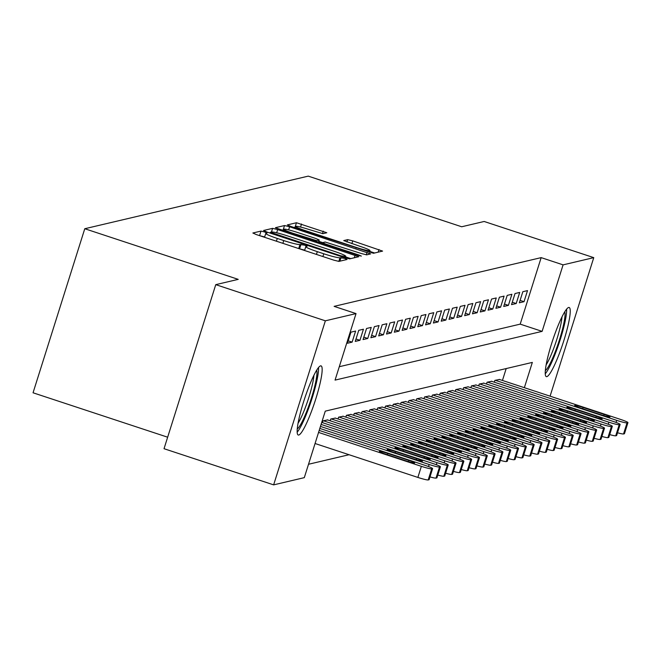 <?xml version="1.0" encoding="UTF-8"?>
<svg xmlns="http://www.w3.org/2000/svg" width="661" height="661" viewBox="0 0 661 661"><rect width="100%" height="100%" fill="white"/><g stroke="black" fill="none" stroke-linecap="round" stroke-linejoin="round"><path stroke-width="0.99" d="M264.557 231.953L261.004 231.086L252.857 233.002L256.394 234.597L333.855 260.161L338.919 261.401L347.075 259.484L344.596 258.36L339.994 257.74A14.658 1.305 17.5 0 1 323.766 253.774L317.313 251.643A14.658 1.305 17.5 0 1 305.787 246.66A14.658 1.305 17.5 0 1 305.993 246.528L307.092 246.247L304.572 245.157L299.97 244.537A14.658 1.305 17.5 0 1 283.743 240.571L277.29 238.439A14.658 1.305 17.5 0 1 265.763 233.457A14.658 1.305 17.5 0 1 265.97 233.316L267.077 233.044L264.557 231.953M264.664 236.927L259.352 235.58M304.688 250.131L299.367 248.784M546.837 376.646A36.405 5.362 -71.7 0 1 546.333 376.63A36.405 5.362 -71.7 0 1 552.142 341.935A36.405 5.362 -71.7 0 1 568.642 307.472A36.405 5.362 -71.7 0 1 569.146 307.489A36.405 5.362 -71.7 0 1 563.337 342.183A36.405 5.362 -71.7 0 1 546.837 376.646M298.747 435.037A36.405 5.362 -71.7 0 1 298.243 435.021A36.405 5.362 -71.7 0 1 304.06 400.326A36.405 5.362 -71.7 0 1 320.56 365.864A36.405 5.362 -71.7 0 1 321.064 365.88A36.405 5.362 -71.7 0 1 315.256 400.574A36.405 5.362 -71.7 0 1 298.747 435.037M326.798 232.746L296.459 222.74L287.337 224.914L290.939 226.467L373.473 253.27L382.587 251.097L352.734 240.877L347.669 239.637L343.728 240.587L360.344 246.446A12.253 1.091 17.5 0 1 369.986 250.61A12.253 1.091 17.5 0 1 356.246 247.412L305.25 230.582A12.253 1.091 17.5 0 1 295.616 226.417A12.253 1.091 17.5 0 1 309.356 229.615L322.923 233.664L326.798 232.746M524.363 387.685L532.336 362.41L325.27 411.142L304.3 477.647L273.637 484.868L164.027 448.703L215.759 284.651L238.224 279.363L84.773 228.731L308.249 176.132L461.692 226.764L484.158 221.476L593.76 257.641L550.084 396.17M215.759 284.651L325.361 320.816L356.031 313.595L335.061 380.108L542.119 331.368L563.089 264.863L593.76 257.641M339.283 366.715L520.199 324.138L541.169 257.625L334.111 306.365L356.031 313.595M541.169 257.625L563.089 264.863M277.678 229.59L272.605 228.351L263.557 230.482L267.094 232.085L344.546 257.641L349.619 258.881L358.733 256.708L277.678 229.59L276.67 232.779M275.48 227.673L284.527 225.541L289.601 226.781L370.664 253.898L366.723 254.857L361.65 253.617L325.171 242.009L322.535 242.661L326.137 244.215L358.84 255.006L361.36 256.096L357.766 255.262L275.447 227.789M355.618 331.062L350.933 332.161L347.438 343.249L352.123 342.142L355.618 331.062M363.434 329.219L358.741 330.326L355.246 341.406L359.939 340.308L363.434 329.219M371.242 327.385L366.558 328.484L363.063 339.572L367.747 338.465L371.242 327.385M379.059 325.543L374.374 326.65L370.879 337.73L375.564 336.631L379.059 325.543M386.875 323.708L382.182 324.807L378.687 335.895L383.38 334.788L386.875 323.708M394.683 321.866L389.998 322.965L386.503 334.053L391.188 332.946L394.683 321.866M402.499 320.023L397.815 321.13L394.32 332.21L399.004 331.111L402.499 320.023M410.316 318.189L405.623 319.288L402.128 330.376L406.821 329.269L410.316 318.189M418.124 316.346L413.439 317.454L409.944 328.534L414.629 327.435L418.124 316.346M425.94 314.512L421.255 315.611L417.76 326.699L422.445 325.592L425.94 314.512M433.756 312.67L429.063 313.777L425.568 324.857L430.261 323.758L433.756 312.67M441.573 310.827L436.88 311.934L433.385 323.022L438.078 321.915L441.573 310.827M449.381 308.993L444.696 310.092L441.201 321.18L445.886 320.073L449.381 308.993M457.197 307.15L452.504 308.257L449.009 319.337L453.702 318.238L457.197 307.15M465.013 305.316L460.32 306.415L456.825 317.503L461.518 316.396L465.013 305.316M472.822 303.473L468.137 304.581L464.642 315.661L469.327 314.562L472.822 303.473M480.638 301.639L475.953 302.738L472.458 313.826L477.143 312.719L480.638 301.639M488.454 299.797L483.761 300.895L480.266 311.984L484.959 310.885L488.454 299.797M496.262 297.954L491.577 299.061L488.082 310.141L492.767 309.042L496.262 297.954M504.079 296.12L499.394 297.219L495.899 308.307L500.584 307.2L504.079 296.12M511.895 294.277L507.202 295.384L503.707 306.464L508.4 305.365L511.895 294.277M519.703 292.443L515.018 293.542L511.523 304.63L516.208 303.523L519.703 292.443M519.339 302.788L524.024 301.689L527.519 290.6L522.834 291.708L519.339 302.788M308.522 464.262L349.066 454.718M502.443 380.455L506.194 368.557M322.403 422.643L322.973 420.842L327.592 419.942M330.219 420.801L330.781 419L335.408 418.099M338.027 418.967L338.597 417.165L343.224 416.256M345.843 417.124L346.414 415.323L351.032 414.422M353.66 415.282L354.222 413.489L358.849 412.58M361.468 413.447L362.038 411.646L366.665 410.745M369.284 411.605L369.854 409.803L374.481 408.903M377.101 409.77L377.662 407.969L382.289 407.06M384.909 407.928L385.479 406.127L390.106 405.226M392.725 406.094L393.295 404.292L397.922 403.384M400.541 404.251L401.103 402.45L405.73 401.549M408.349 402.409L408.919 400.607L413.546 399.707M416.166 400.574L416.736 398.773L421.363 397.872M423.982 398.732L424.552 396.93L429.171 396.03M431.798 396.897L432.36 395.096L436.987 394.187M439.606 395.055L440.176 393.254L444.803 392.353M447.423 393.212L447.993 391.419L452.611 390.511M455.239 391.378L455.801 389.577L460.428 388.676M463.047 389.536L463.617 387.734L468.244 386.834M470.863 387.701L471.433 385.9L476.052 384.991M478.68 385.859L479.242 384.058L483.869 383.157M486.488 384.024L487.058 382.223L491.685 381.314M494.304 382.182L494.874 380.381L499.493 379.48M84.773 228.731L33.05 392.783L167.654 437.202M273.637 484.868L325.361 320.816M520.199 324.138L542.119 331.368M352.123 342.142L348.19 340.845M359.939 340.308L356.006 339.01M367.747 338.465L363.823 337.168M375.564 336.631L371.631 335.334M383.38 334.788L379.447 333.491M391.188 332.946L387.263 331.648M399.004 331.111L395.071 329.814M406.821 329.269L402.888 327.972M414.629 327.435L410.704 326.137M422.445 325.592L418.512 324.295M430.261 323.758L426.328 322.461M438.078 321.915L434.145 320.618M445.886 320.073L441.953 318.776M453.702 318.238L449.769 316.941M461.518 316.396L457.586 315.099M469.327 314.562L465.394 313.264M477.143 312.719L473.21 311.422M484.959 310.885L481.026 309.588M492.767 309.042L488.834 307.745M500.584 307.2L496.651 305.903M508.4 305.365L504.467 304.068M516.208 303.523L512.283 302.226M524.024 301.689L520.091 300.391M350.776 258.608L345.579 256.889M270.423 232.275L340.894 255.824L345.554 256.435A14.658 1.305 17.5 0 0 345.761 256.294A14.658 1.305 17.5 0 0 334.235 251.312L287.758 235.977A14.658 1.305 17.5 0 0 271.531 232.011L270.423 232.275M281.974 230.251L283.131 229.978L284.527 225.541M283.676 230.003L283.131 229.978M318.792 241.315L322.684 242.595M297.64 232.498A12.253 1.091 17.5 0 0 283.9 229.293A12.253 1.091 17.5 0 0 293.542 233.457L316.578 240.629L319.213 239.984L315.611 238.423L297.64 232.498M374.63 252.998L369.739 251.378M295.376 227.169L293.897 227.442M315.066 443.506L417.868 477.424A9.337 0.826 -162.5 0 0 428.196 479.944L428.981 479.762A9.337 0.826 -162.5 0 0 429.113 479.679A9.337 0.826 -162.5 0 0 429.055 479.531M319.197 430.418L425.271 465.418A9.337 0.826 17.5 0 1 432.608 468.591A9.337 0.826 17.5 0 1 432.476 468.682L431.691 468.864A9.337 0.826 17.5 0 1 421.363 466.336L318.561 432.418M408.779 460.378L387.734 453.429A7.469 0.661 17.5 0 0 379.364 451.48A7.469 0.661 17.5 0 0 385.239 454.024L406.284 460.965A7.469 0.661 17.5 0 0 414.654 462.915A7.469 0.661 17.5 0 0 408.779 460.378L408.391 461.626M297.186 432.195A36.173 5.329 108.3 0 0 311.207 400.963A36.173 5.329 108.3 0 0 318.528 367.516M316.669 370.177A31.505 4.635 -71.7 0 1 310.554 400.748A31.505 4.635 -71.7 0 1 297.276 428.956M298.07 423.247A29.175 4.296 108.3 0 0 308.034 399.913A29.175 4.296 108.3 0 0 313.909 375.241M564.758 311.785A31.505 4.635 -71.7 0 1 563.519 324.865A31.505 4.635 -71.7 0 1 545.358 370.565M546.16 364.855A29.175 4.296 108.3 0 0 560.635 325.328A29.175 4.296 108.3 0 0 561.999 316.85M545.267 373.804A36.173 5.329 108.3 0 0 564.891 322.485A36.173 5.329 108.3 0 0 566.609 309.125M320.453 426.419L433.079 463.576A9.337 0.826 17.5 0 1 440.424 466.757A9.337 0.826 17.5 0 1 440.284 466.84L439.507 467.021A9.337 0.826 17.5 0 1 429.171 464.501L319.825 428.419M436.863 477.688A9.337 0.826 -162.5 0 1 436.929 477.837A9.337 0.826 -162.5 0 1 436.789 477.928L436.012 478.11A9.337 0.826 -162.5 0 1 429.989 476.903M416.595 458.536L395.551 451.595A7.469 0.661 17.5 0 0 387.181 449.645A7.469 0.661 17.5 0 0 393.047 452.182L414.092 459.122A7.469 0.661 17.5 0 0 422.47 461.081A7.469 0.661 17.5 0 0 416.595 458.536L416.199 459.792M321.717 422.412L440.895 461.742A9.337 0.826 17.5 0 1 448.232 464.914A9.337 0.826 17.5 0 1 448.1 465.005L447.315 465.187A9.337 0.826 17.5 0 1 436.987 462.659L321.089 424.42M444.679 475.854A9.337 0.826 -162.5 0 1 444.737 476.003A9.337 0.826 -162.5 0 1 444.605 476.085L443.82 476.267A9.337 0.826 -162.5 0 1 437.805 475.061M424.412 456.701L403.367 449.753A7.469 0.661 17.5 0 0 394.989 447.803A7.469 0.661 17.5 0 0 400.863 450.339L421.908 457.288A7.469 0.661 17.5 0 0 430.278 459.238A7.469 0.661 17.5 0 0 424.412 456.701L424.015 457.949M327.269 419.826L448.712 459.899A9.337 0.826 17.5 0 1 456.049 463.08A9.337 0.826 17.5 0 1 455.916 463.163L455.132 463.344A9.337 0.826 17.5 0 1 444.803 460.824L323.361 420.751M452.496 474.011A9.337 0.826 -162.5 0 1 452.554 474.16A9.337 0.826 -162.5 0 1 452.421 474.243L451.637 474.433A9.337 0.826 -162.5 0 1 445.613 473.226M432.22 454.859L411.175 447.918A7.469 0.661 17.5 0 0 402.805 445.96A7.469 0.661 17.5 0 0 408.68 448.505L429.724 455.446A7.469 0.661 17.5 0 0 438.094 457.395A7.469 0.661 17.5 0 0 432.22 454.859L431.831 456.115M335.077 417.992L456.52 458.065A9.337 0.826 17.5 0 1 463.865 461.238A9.337 0.826 17.5 0 1 463.725 461.32L462.948 461.51A9.337 0.826 17.5 0 1 452.611 458.982L331.178 418.909M460.304 472.177A9.337 0.826 -162.5 0 1 460.37 472.318A9.337 0.826 -162.5 0 1 460.23 472.408L459.453 472.59A9.337 0.826 -162.5 0 1 453.429 471.384M440.036 453.016L418.991 446.076A7.469 0.661 17.5 0 0 410.621 444.126A7.469 0.661 17.5 0 0 416.488 446.662L437.532 453.611A7.469 0.661 17.5 0 0 445.911 455.561A7.469 0.661 17.5 0 0 440.036 453.016L439.639 454.272M342.894 416.149L464.336 456.222A9.337 0.826 17.5 0 1 471.673 459.395A9.337 0.826 17.5 0 1 471.541 459.486L470.764 459.668A9.337 0.826 17.5 0 1 460.428 457.139L338.986 417.074M468.12 470.335A9.337 0.826 -162.5 0 1 468.178 470.483A9.337 0.826 -162.5 0 1 468.046 470.566L467.269 470.756A9.337 0.826 -162.5 0 1 461.246 469.541M447.852 451.182L426.808 444.233A7.469 0.661 17.5 0 0 418.43 442.283A7.469 0.661 17.5 0 0 424.304 444.828L445.349 451.769A7.469 0.661 17.5 0 0 453.719 453.719A7.469 0.661 17.5 0 0 447.852 451.182L447.456 452.43M350.71 414.315L472.152 454.388A9.337 0.826 17.5 0 1 479.489 457.561A9.337 0.826 17.5 0 1 479.357 457.643L478.572 457.825A9.337 0.826 17.5 0 1 468.244 455.305L346.802 415.232M475.937 468.492A9.337 0.826 -162.5 0 1 475.994 468.641A9.337 0.826 -162.5 0 1 475.862 468.732L475.077 468.913A9.337 0.826 -162.5 0 1 469.054 467.707M455.66 449.34L434.616 442.399A7.469 0.661 17.5 0 0 426.246 440.449A7.469 0.661 17.5 0 0 432.12 442.986L453.165 449.926A7.469 0.661 17.5 0 0 461.535 451.884A7.469 0.661 17.5 0 0 455.66 449.34L455.272 450.595M358.526 412.472L479.96 452.545A9.337 0.826 17.5 0 1 487.306 455.718A9.337 0.826 17.5 0 1 487.165 455.809L486.389 455.991A9.337 0.826 17.5 0 1 476.06 453.463L354.618 413.389M483.745 466.658A9.337 0.826 -162.5 0 1 483.811 466.806A9.337 0.826 -162.5 0 1 483.67 466.889L482.894 467.071A9.337 0.826 -162.5 0 1 476.87 465.865M463.477 447.505L442.432 440.557A7.469 0.661 17.5 0 0 434.062 438.607A7.469 0.661 17.5 0 0 439.937 441.143L460.973 448.092A7.469 0.661 17.5 0 0 469.351 450.042A7.469 0.661 17.5 0 0 463.477 447.505L463.08 448.753M366.334 410.638L487.777 450.703A9.337 0.826 17.5 0 1 495.114 453.884A9.337 0.826 17.5 0 1 494.982 453.967L494.205 454.148A9.337 0.826 17.5 0 1 483.869 451.628L362.426 411.555M491.561 464.815A9.337 0.826 -162.5 0 1 491.619 464.964A9.337 0.826 -162.5 0 1 491.487 465.055L490.71 465.237A9.337 0.826 -162.5 0 1 484.687 464.03M471.293 445.663L450.248 438.722A7.469 0.661 17.5 0 0 441.878 436.764A7.469 0.661 17.5 0 0 447.745 439.309L468.789 446.249A7.469 0.661 17.5 0 0 477.159 448.199A7.469 0.661 17.5 0 0 471.293 445.663L470.896 446.919M374.151 408.795L495.593 448.869A9.337 0.826 17.5 0 1 502.93 452.041A9.337 0.826 17.5 0 1 502.798 452.124L502.013 452.314A9.337 0.826 17.5 0 1 491.685 449.786L370.243 409.713M499.377 462.981A9.337 0.826 -162.5 0 1 499.435 463.13A9.337 0.826 -162.5 0 1 499.303 463.212L498.518 463.394A9.337 0.826 -162.5 0 1 492.495 462.188M479.101 443.82L458.065 436.88A7.469 0.661 17.5 0 0 449.687 434.93A7.469 0.661 17.5 0 0 455.561 437.466L476.606 444.415A7.469 0.661 17.5 0 0 484.976 446.365A7.469 0.661 17.5 0 0 479.101 443.82L478.713 445.076M381.967 406.953L503.401 447.026A9.337 0.826 17.5 0 1 510.746 450.199A9.337 0.826 17.5 0 1 510.606 450.29L509.829 450.472A9.337 0.826 17.5 0 1 499.501 447.943L378.059 407.878M507.185 461.138A9.337 0.826 -162.5 0 1 507.251 461.287A9.337 0.826 -162.5 0 1 507.111 461.37L506.334 461.56A9.337 0.826 -162.5 0 1 500.311 460.353M486.917 441.986L465.873 435.045A7.469 0.661 17.5 0 0 457.503 433.087A7.469 0.661 17.5 0 0 463.378 435.632L484.414 442.573A7.469 0.661 17.5 0 0 492.792 444.523A7.469 0.661 17.5 0 0 486.917 441.986L486.521 443.234M389.775 405.119L511.217 445.192A9.337 0.826 17.5 0 1 518.555 448.365A9.337 0.826 17.5 0 1 518.422 448.447L517.646 448.637A9.337 0.826 17.5 0 1 507.309 446.109L385.867 406.036M515.002 459.304A9.337 0.826 -162.5 0 1 515.059 459.445A9.337 0.826 -162.5 0 1 514.927 459.535L514.151 459.717A9.337 0.826 -162.5 0 1 508.127 458.511M494.734 440.143L473.689 433.203A7.469 0.661 17.5 0 0 465.319 431.253A7.469 0.661 17.5 0 0 471.186 433.79L492.23 440.738A7.469 0.661 17.5 0 0 500.6 442.688A7.469 0.661 17.5 0 0 494.734 440.143L494.337 441.399M397.591 403.276L519.034 443.349A9.337 0.826 17.5 0 1 526.371 446.522A9.337 0.826 17.5 0 1 526.239 446.613L525.454 446.795A9.337 0.826 17.5 0 1 515.126 444.266L393.683 404.202M522.818 457.462A9.337 0.826 -162.5 0 1 522.876 457.61A9.337 0.826 -162.5 0 1 522.744 457.693L521.959 457.883A9.337 0.826 -162.5 0 1 515.935 456.668M502.542 438.309L481.505 431.36A7.469 0.661 17.5 0 0 473.127 429.41A7.469 0.661 17.5 0 0 479.002 431.955L500.047 438.896A7.469 0.661 17.5 0 0 508.416 440.846A7.469 0.661 17.5 0 0 502.542 438.309L502.153 439.557M405.408 401.442L526.842 441.507A9.337 0.826 17.5 0 1 534.187 444.688A9.337 0.826 17.5 0 1 534.055 444.77L533.27 444.952A9.337 0.826 17.5 0 1 522.942 442.432L401.5 402.359M530.626 455.619A9.337 0.826 -162.5 0 1 530.692 455.768A9.337 0.826 -162.5 0 1 530.56 455.859L529.775 456.04A9.337 0.826 -162.5 0 1 523.752 454.834M510.358 436.467L489.314 429.526A7.469 0.661 17.5 0 0 480.944 427.576A7.469 0.661 17.5 0 0 486.818 430.113L507.863 437.053A7.469 0.661 17.5 0 0 516.233 439.011A7.469 0.661 17.5 0 0 510.358 436.467L509.962 437.722M413.216 399.599L534.658 439.672A9.337 0.826 17.5 0 1 542.003 442.845A9.337 0.826 17.5 0 1 541.863 442.936L541.086 443.118A9.337 0.826 17.5 0 1 530.75 440.59L409.308 400.516M538.442 453.785A9.337 0.826 -162.5 0 1 538.508 453.933A9.337 0.826 -162.5 0 1 538.368 454.016L537.591 454.198A9.337 0.826 -162.5 0 1 531.568 452.992M518.174 434.632L497.13 427.684A7.469 0.661 17.5 0 0 488.76 425.734A7.469 0.661 17.5 0 0 494.626 428.27L515.671 435.219A7.469 0.661 17.5 0 0 524.049 437.169A7.469 0.661 17.5 0 0 518.174 434.632L517.778 435.88M421.032 397.757L542.474 437.83A9.337 0.826 17.5 0 1 549.812 441.011A9.337 0.826 17.5 0 1 549.679 441.094L548.894 441.275A9.337 0.826 17.5 0 1 538.566 438.755L417.124 398.682M546.259 451.942A9.337 0.826 -162.5 0 1 546.317 452.091A9.337 0.826 -162.5 0 1 546.184 452.182L545.399 452.364A9.337 0.826 -162.5 0 1 539.376 451.157M525.991 432.79L504.946 425.849A7.469 0.661 17.5 0 0 496.568 423.891A7.469 0.661 17.5 0 0 502.443 426.436L523.487 433.376A7.469 0.661 17.5 0 0 531.857 435.326A7.469 0.661 17.5 0 0 525.991 432.79L525.594 434.046M428.849 395.922L550.283 435.996A9.337 0.826 17.5 0 1 557.628 439.168A9.337 0.826 17.5 0 1 557.496 439.251L556.711 439.441A9.337 0.826 17.5 0 1 546.383 436.913L424.94 396.84M554.075 450.108A9.337 0.826 -162.5 0 1 554.133 450.257A9.337 0.826 -162.5 0 1 554.001 450.339L553.216 450.521A9.337 0.826 -162.5 0 1 547.192 449.315M533.799 430.947L512.754 424.007A7.469 0.661 17.5 0 0 504.384 422.057A7.469 0.661 17.5 0 0 510.259 424.593L531.304 431.542A7.469 0.661 17.5 0 0 539.673 433.492A7.469 0.661 17.5 0 0 533.799 430.947L533.402 432.203M436.657 394.08L558.099 434.153A9.337 0.826 17.5 0 1 565.444 437.326A9.337 0.826 17.5 0 1 565.304 437.417L564.527 437.599A9.337 0.826 17.5 0 1 554.191 435.07L432.748 395.005M561.883 448.265A9.337 0.826 -162.5 0 1 561.949 448.414A9.337 0.826 -162.5 0 1 561.809 448.497L561.032 448.687A9.337 0.826 -162.5 0 1 555.009 447.472M541.615 429.113L520.571 422.164A7.469 0.661 17.5 0 0 512.201 420.214A7.469 0.661 17.5 0 0 518.067 422.759L539.112 429.7A7.469 0.661 17.5 0 0 547.49 431.65A7.469 0.661 17.5 0 0 541.615 429.113L541.219 430.361M444.473 392.246L565.915 432.319A9.337 0.826 17.5 0 1 573.252 435.492A9.337 0.826 17.5 0 1 573.12 435.574L572.335 435.756A9.337 0.826 17.5 0 1 562.007 433.236L440.565 393.163M569.699 446.423A9.337 0.826 -162.5 0 1 569.757 446.572A9.337 0.826 -162.5 0 1 569.625 446.662L568.84 446.844A9.337 0.826 -162.5 0 1 562.825 445.638M549.431 427.27L528.387 420.33A7.469 0.661 17.5 0 0 520.009 418.38A7.469 0.661 17.5 0 0 525.883 420.917L546.928 427.857A7.469 0.661 17.5 0 0 555.298 429.815A7.469 0.661 17.5 0 0 549.431 427.27L549.035 428.526M452.289 390.403L573.731 430.476A9.337 0.826 17.5 0 1 581.069 433.649A9.337 0.826 17.5 0 1 580.936 433.74L580.151 433.922A9.337 0.826 17.5 0 1 569.823 431.393L448.381 391.32M577.516 444.589A9.337 0.826 -162.5 0 1 577.574 444.737A9.337 0.826 -162.5 0 1 577.441 444.82L576.656 445.002A9.337 0.826 -162.5 0 1 570.633 443.795M557.24 425.436L536.195 418.487A7.469 0.661 17.5 0 0 527.825 416.537A7.469 0.661 17.5 0 0 533.7 419.082L554.744 426.023A7.469 0.661 17.5 0 0 563.114 427.973A7.469 0.661 17.5 0 0 557.24 425.436L556.843 426.684M460.097 388.569L581.54 428.634A9.337 0.826 17.5 0 1 588.885 431.815A9.337 0.826 17.5 0 1 588.744 431.897L587.968 432.079A9.337 0.826 17.5 0 1 577.631 429.559L456.197 389.486M585.324 442.746A9.337 0.826 -162.5 0 1 585.39 442.895A9.337 0.826 -162.5 0 1 585.249 442.986L584.473 443.167A9.337 0.826 -162.5 0 1 578.449 441.961M565.056 423.594L544.011 416.653A7.469 0.661 17.5 0 0 535.641 414.703A7.469 0.661 17.5 0 0 541.508 417.24L562.552 424.18A7.469 0.661 17.5 0 0 570.93 426.138A7.469 0.661 17.5 0 0 565.056 423.594L564.659 424.849M467.914 386.726L589.356 426.799A9.337 0.826 17.5 0 1 596.693 429.972A9.337 0.826 17.5 0 1 596.561 430.055L595.776 430.245A9.337 0.826 17.5 0 1 585.448 427.717L464.005 387.643M593.14 440.912A9.337 0.826 -162.5 0 1 593.198 441.061A9.337 0.826 -162.5 0 1 593.066 441.143L592.281 441.325A9.337 0.826 -162.5 0 1 586.266 440.119M572.872 421.759L551.828 414.811A7.469 0.661 17.5 0 0 543.449 412.861A7.469 0.661 17.5 0 0 549.324 415.397L570.369 422.346A7.469 0.661 17.5 0 0 578.739 424.296A7.469 0.661 17.5 0 0 572.872 421.759L572.476 423.007M475.73 384.884L597.172 424.957A9.337 0.826 17.5 0 1 604.509 428.13A9.337 0.826 17.5 0 1 604.377 428.221L603.592 428.402A9.337 0.826 17.5 0 1 593.264 425.874L471.822 385.809M600.956 439.069A9.337 0.826 -162.5 0 1 601.014 439.218A9.337 0.826 -162.5 0 1 600.882 439.301L600.097 439.491A9.337 0.826 -162.5 0 1 594.074 438.284M580.68 419.917L559.636 412.976A7.469 0.661 17.5 0 0 551.266 411.018A7.469 0.661 17.5 0 0 557.14 413.563L578.185 420.503A7.469 0.661 17.5 0 0 586.555 422.453A7.469 0.661 17.5 0 0 580.68 419.917L580.284 421.173M483.538 383.05L604.98 423.123A9.337 0.826 17.5 0 1 612.326 426.295A9.337 0.826 17.5 0 1 612.185 426.378L611.408 426.568A9.337 0.826 17.5 0 1 601.072 424.04L479.638 383.967M608.764 437.235A9.337 0.826 -162.5 0 1 608.831 437.375A9.337 0.826 -162.5 0 1 608.69 437.466L607.913 437.648A9.337 0.826 -162.5 0 1 601.89 436.442M588.497 418.074L567.452 411.134A7.469 0.661 17.5 0 0 559.082 409.184A7.469 0.661 17.5 0 0 564.948 411.72L585.993 418.669A7.469 0.661 17.5 0 0 594.371 420.619A7.469 0.661 17.5 0 0 588.497 418.074L588.1 419.33M491.354 381.207L612.797 421.28A9.337 0.826 17.5 0 1 620.134 424.453A9.337 0.826 17.5 0 1 620.001 424.544L619.217 424.726A9.337 0.826 17.5 0 1 608.888 422.197L487.446 382.132M616.581 435.392A9.337 0.826 -162.5 0 1 616.639 435.541A9.337 0.826 -162.5 0 1 616.506 435.624L615.722 435.814A9.337 0.826 -162.5 0 1 609.706 434.599M596.313 416.24L575.268 409.291A7.469 0.661 17.5 0 0 566.89 407.341A7.469 0.661 17.5 0 0 572.765 409.886L593.809 416.827A7.469 0.661 17.5 0 0 602.179 418.777A7.469 0.661 17.5 0 0 596.313 416.24L595.916 417.488M499.171 379.373L620.613 419.438A9.337 0.826 17.5 0 1 627.95 422.619A9.337 0.826 17.5 0 1 627.818 422.701L627.033 422.883A9.337 0.826 17.5 0 1 616.705 420.363L495.263 380.29M624.397 433.55A9.337 0.826 -162.5 0 1 624.455 433.699A9.337 0.826 -162.5 0 1 624.323 433.79L623.538 433.971A9.337 0.826 -162.5 0 1 617.514 432.765M604.121 414.397L583.076 407.457A7.469 0.661 17.5 0 0 574.706 405.507A7.469 0.661 17.5 0 0 580.581 408.044L601.626 414.984A7.469 0.661 17.5 0 0 609.996 416.942A7.469 0.661 17.5 0 0 604.121 414.397L603.733 415.653M259.608 235.514L261.004 231.086M339.886 261.169L341.043 257.493M299.623 248.726L301.028 244.289M276.414 241.207L277.29 238.439M282.875 243.339L283.743 240.571M298.698 248.561L299.97 244.537M316.437 254.411L317.313 251.643M322.89 256.542L323.766 253.774M338.837 261.409L339.994 257.74M354.304 257.782L355.131 255.154M271.448 232.028L272.605 228.351M270.374 232.3L270.126 233.085L270.399 232.35M272.72 233.944L272.894 233.391M340.721 256.377L340.894 255.824M344.183 257.517L344.439 256.691M345.116 257.823L345.554 256.435M288.626 229.879L289.601 226.781M366.277 254.84L367.062 252.345M322.304 243.562L322.56 242.727M325.964 244.768L326.137 244.215M358.675 255.543L358.84 255.006M293.368 234.011L293.542 233.457M311.331 239.935L311.505 239.389M316.28 241.571L316.578 240.629M318.428 242.281L319.147 240.026M305.076 231.135L305.25 230.582M356.072 247.958L356.246 247.412M346.918 242.009L347.669 239.637M351.867 243.645L352.734 240.877M378.158 252.163L378.984 249.536M295.062 227.169L296.459 222.74M300.557 227.062L301.523 223.98M322.469 233.647L323.262 231.152M421.363 466.336L417.868 477.424M431.691 468.864L428.196 479.944M432.476 468.682L428.981 479.762M387.338 454.71L387.734 453.429M429.171 464.501L428.526 466.559M439.507 467.021L436.012 478.11M440.284 466.84L436.789 477.928M395.146 452.876L395.551 451.595M436.987 462.659L436.334 464.724M447.315 465.187L443.82 476.267M448.1 465.005L444.605 476.085M402.962 451.033L403.367 449.753M444.803 460.824L444.151 462.882M455.132 463.344L451.637 474.433M455.916 463.163L452.421 474.243M410.778 449.199L411.175 447.918M452.611 458.982L451.967 461.048M462.948 461.51L459.453 472.59M463.725 461.32L460.23 472.408M418.587 447.357L418.991 446.076M460.428 457.139L459.775 459.205M470.764 459.668L467.269 470.756M471.541 459.486L468.046 470.566M426.403 445.514L426.808 444.233M468.244 455.305L467.591 457.362M478.572 457.825L475.077 468.913M479.357 457.643L475.862 468.732M434.219 443.68L434.616 442.399M476.06 453.463L475.408 455.528M486.389 455.991L482.894 467.071M487.165 455.809L483.67 466.889M442.027 441.837L442.432 440.557M483.869 451.628L483.224 453.686M494.205 454.148L490.71 465.237M494.982 453.967L491.487 465.055M449.844 440.003L450.248 438.722M491.685 449.786L491.032 451.851M502.013 452.314L498.518 463.394M502.798 452.124L499.303 463.212M457.66 438.16L458.065 436.88M499.501 447.943L498.848 450.009M509.829 450.472L506.334 461.56M510.606 450.29L507.111 461.37M465.468 436.318L465.873 435.045M507.309 446.109L506.665 448.166M517.646 448.637L514.151 459.717M518.422 448.447L514.927 459.535M473.284 434.484L473.689 433.203M515.126 444.266L514.473 446.332M525.454 446.795L521.959 457.883M526.239 446.613L522.744 457.693M481.101 432.641L481.505 431.36M522.942 442.432L522.289 444.489M533.27 444.952L529.775 456.04M534.055 444.77L530.56 455.859M488.909 430.807L489.314 429.526M530.75 440.59L530.105 442.655M541.086 443.118L537.591 454.198M541.863 442.936L538.368 454.016M496.725 428.964L497.13 427.684M538.566 438.755L537.914 440.813M548.894 441.275L545.399 452.364M549.679 441.094L546.184 452.182M504.541 427.13L504.946 425.849M546.383 436.913L545.73 438.978M556.711 439.441L553.216 450.521M557.496 439.251L554.001 450.339M512.349 425.287L512.754 424.007M554.191 435.07L553.546 437.136M564.527 437.599L561.032 448.687M565.304 437.417L561.809 448.497M520.166 423.445L520.571 422.164M562.007 433.236L561.354 435.293M572.335 435.756L568.84 446.844M573.12 435.574L569.625 446.662M527.982 421.611L528.387 420.33M569.823 431.393L569.171 433.459M580.151 433.922L576.656 445.002M580.936 433.74L577.441 444.82M535.79 419.768L536.195 418.487M577.631 429.559L576.987 431.616M587.968 432.079L584.473 443.167M588.744 431.897L585.249 442.986M543.606 417.934L544.011 416.653M585.448 427.717L584.795 429.782M595.776 430.245L592.281 441.325M596.561 430.055L593.066 441.143M551.423 416.091L551.828 414.811M593.264 425.874L592.611 427.94M603.592 428.402L600.097 439.491M604.377 428.221L600.882 439.301M559.239 414.257L559.636 412.976M601.072 424.04L600.428 426.105M611.408 426.568L607.913 437.648M612.185 426.378L608.69 437.466M567.047 412.414L567.452 411.134M608.888 422.197L608.236 424.263M619.217 424.726L615.722 435.814M620.001 424.544L616.506 435.624M574.863 410.572L575.268 409.291M616.705 420.363L616.052 422.42M627.033 422.883L623.538 433.971M627.818 422.701L624.323 433.79M582.68 408.738L583.076 407.457M264.549 237.291L265.763 233.457M304.572 250.502L305.787 246.66M345.265 257.873L345.761 256.294M322.254 243.545L322.535 242.661M283.445 230.739L283.9 229.293M318.478 242.298L319.213 239.984M295.161 227.863L295.616 226.417M369.433 252.353L369.986 250.61M432.608 468.591L429.113 479.679M440.424 466.757L436.929 477.837M448.232 464.914L444.737 476.003M456.049 463.08L452.554 474.16M463.865 461.238L460.37 472.318M471.673 459.395L468.178 470.483M479.489 457.561L475.994 468.641M487.306 455.718L483.811 466.806M495.114 453.884L491.619 464.964M502.93 452.041L499.435 463.13M510.746 450.199L507.251 461.287M518.555 448.365L515.059 459.445M526.371 446.522L522.876 457.61M534.187 444.688L530.692 455.768M542.003 442.845L538.508 453.933M549.812 441.011L546.317 452.091M557.628 439.168L554.133 450.257M565.444 437.326L561.949 448.414M573.252 435.492L569.757 446.572M581.069 433.649L577.574 444.737M588.885 431.815L585.39 442.895M596.693 429.972L593.198 441.061M604.509 428.13L601.014 439.218M612.326 426.295L608.831 437.375M620.134 424.453L616.639 435.541M627.95 422.619L624.455 433.699"/></g></svg>
